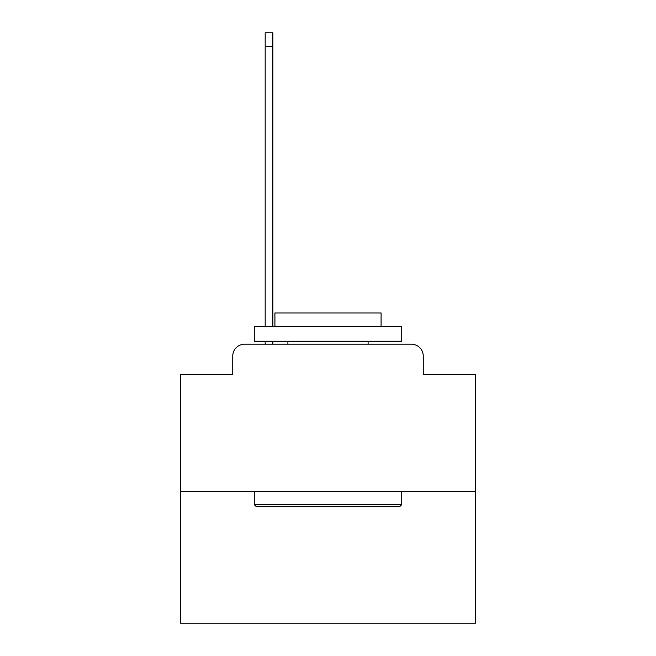 <?xml version="1.0" encoding="UTF-8"?>
<svg xmlns="http://www.w3.org/2000/svg" width="656" height="656" viewBox="0 0 656 656"><rect width="100%" height="100%" fill="white"/><g stroke="black" fill="none" stroke-linecap="round" stroke-linejoin="round"><path stroke-width="0.98" d="M232.749 356.019L232.749 374.297L232.749 356.019A11.8 11.8 0 0 1 244.54 344.22L265.188 344.22L265.188 341.268M475.452 491.672L180.548 491.672L180.548 623.2L475.452 623.2L475.452 374.297L423.251 374.297L423.251 356.019A11.8 11.8 0 0 0 411.46 344.22L244.54 344.22M180.548 491.672L180.548 374.297L232.749 374.297M272.855 341.268L272.855 344.22L281.998 344.22M374.002 344.22L411.46 344.22M423.251 374.297L423.251 356.019M399.955 506.416L256.045 506.416L254.274 504.644L401.726 504.644L399.955 506.416M254.274 326.524L401.726 326.524L401.726 341.268L254.274 341.268L254.274 326.524M381.087 326.524L381.087 312.961L274.913 312.961L274.913 326.524M254.274 491.672L254.274 504.644M401.726 491.672L401.726 504.644M287.894 341.268L287.894 344.22M368.106 341.268L368.106 344.22M265.188 326.524L265.188 32.8L272.855 32.8L272.855 326.524M265.188 46.363L272.855 46.363"/></g></svg>
